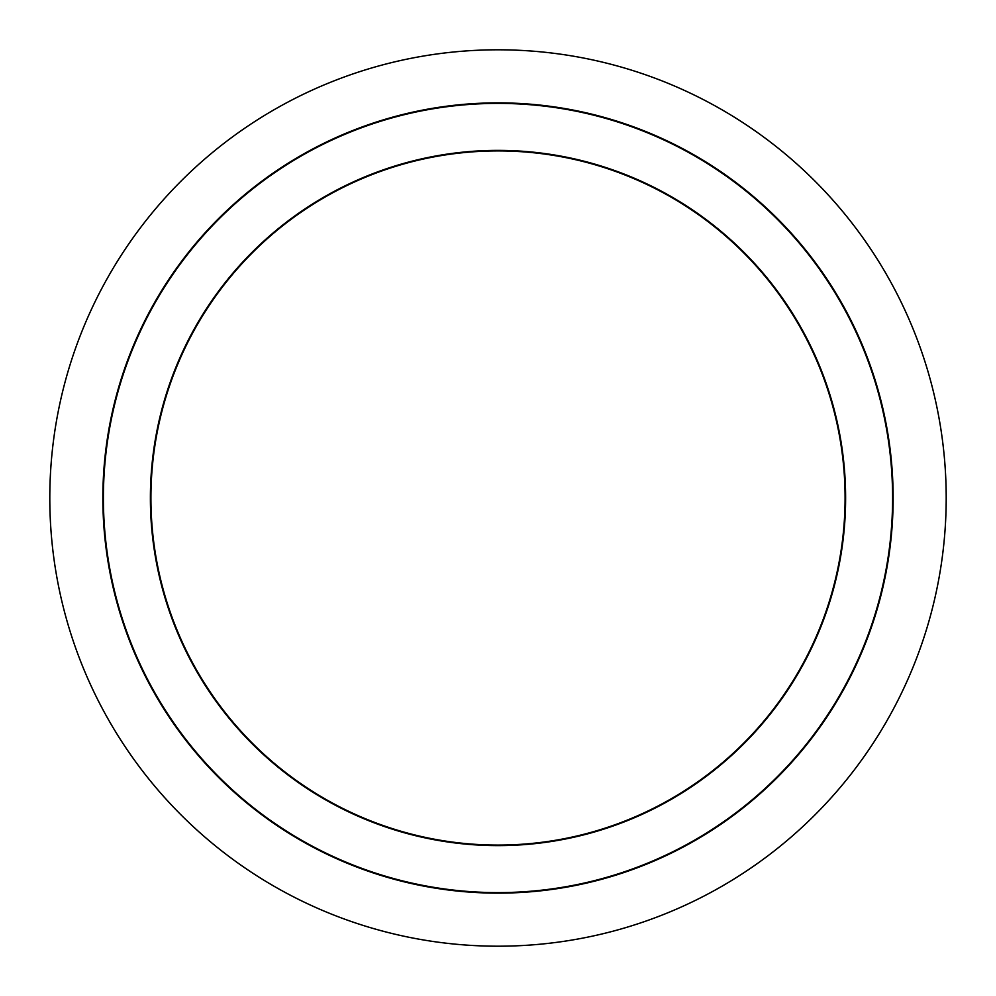 <?xml version="1.0" encoding="UTF-8"?>
<svg xmlns="http://www.w3.org/2000/svg" width="996" height="996" viewBox="0 0 996 996"><rect width="100%" height="100%" fill="white"/><g stroke="black" fill="none" stroke-linecap="round" stroke-linejoin="round"><path stroke-width="1.49" d="M150.919 498A347.081 347.081 0 0 1 498 150.919A347.081 347.081 0 0 1 845.081 498A347.081 347.081 0 0 1 498 845.081A347.081 347.081 0 0 1 150.919 498A347.081 347.081 0 0 0 498 845.081A347.081 347.081 0 0 0 845.081 498M49.8 498A448.2 448.2 0 0 1 498 49.8A448.2 448.2 0 0 1 946.2 498A448.2 448.2 0 0 1 498 946.2A448.2 448.2 0 0 1 49.8 498M893.138 498A395.138 395.138 0 0 1 498 893.138A395.138 395.138 0 0 1 102.862 498A395.138 395.138 0 0 1 498 102.862A395.138 395.138 0 0 1 893.138 498M892.603 498A394.603 394.603 0 0 1 498 892.603A394.603 394.603 0 0 1 103.397 498A394.603 394.603 0 0 1 498 103.397A394.603 394.603 0 0 1 892.603 498M845.616 498A347.616 347.616 0 0 1 498 845.616A347.616 347.616 0 0 1 150.384 498A347.616 347.616 0 0 1 498 150.384A347.616 347.616 0 0 1 845.616 498"/></g></svg>
